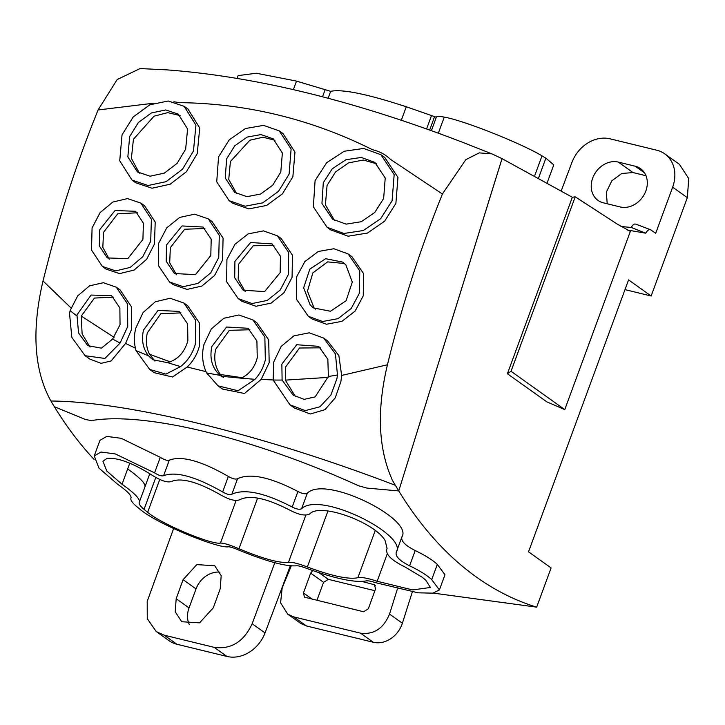<?xml version="1.0" encoding="UTF-8"?>
<svg xmlns="http://www.w3.org/2000/svg" width="725" height="725" viewBox="0 0 725 725"><rect width="100%" height="100%" fill="white"/><g stroke="black" fill="none" stroke-linecap="round" stroke-linejoin="round"><path stroke-width="1.09" d="M431.71 579.61L437.311 564.385C432.653 560.035 425.285 555.423 415.208 550.547L409.598 565.799C419.675 570.666 427.052 575.269 431.71 579.61L439.395 589.942L432.916 593.15L418.126 592.814L375.55 582.664C370.992 581.16 367.829 580.58 366.062 580.915C354.788 582.9 334.705 578.613 305.823 568.074C301.337 566.397 298.247 565.645 296.543 565.808C285.605 566.642 265.939 561.232 237.528 549.577C233.124 547.728 230.097 546.804 228.457 546.795C218.723 548.816 158.267 524.592 140.378 509.575L136.789 506.639C132.113 502.697 130.192 499.779 131.017 497.876L131.107 497.622M163.605 475.673C161.711 476.352 158.693 475.419 154.57 472.872L115.329 453.932L100.974 452.038L94.232 455.916L98.972 468.114L117.613 484.255C127.029 490.861 131.497 495.402 131.017 497.876L131.062 497.785M301.6 508.723L307.318 493.19C305.334 494.269 302.198 493.707 297.912 491.496C270.362 477.104 250.252 472.836 237.573 478.69C235.625 479.569 232.553 478.826 228.348 476.443C201.36 460.919 181.685 455.481 169.315 460.139L163.596 475.673C175.894 471.114 195.578 476.543 222.648 491.958C226.852 494.323 229.925 495.066 231.864 494.205C244.524 488.478 264.634 492.746 292.193 507.029C296.48 509.222 299.615 509.784 301.6 508.723C320.16 490.707 407.858 534.878 396.285 552.205L402.031 536.609M409.598 565.799C399.538 560.76 395.098 556.22 396.285 552.205L396.222 552.359M387.105 548.227L386.878 548.852C385.337 554.226 391.273 560.198 404.686 566.787L422.113 577.173L425.729 580.127L430.451 587.477L412.625 589.914L377.154 581.278C367.829 578.151 361.403 576.973 357.869 577.743C348.535 579.619 331.697 576.031 307.346 566.977C298.183 563.488 291.885 561.947 288.45 562.364C279.406 563.28 262.912 558.748 238.96 548.752C229.943 544.919 223.771 543.025 220.454 543.07C212.797 545.182 162.518 524.837 147.655 512.321L144.048 509.367C140.097 506.041 138.529 503.612 139.345 502.09L149.803 473.715M139.227 502.334L139.345 502.09C140.179 498.972 134.397 493.036 122.027 484.273L106.838 471.105L102.941 461.236L107.101 458.345C118.057 457.484 133.291 463.248 152.794 475.636C161.476 480.956 167.72 482.886 171.544 481.418C181.513 477.422 197.916 481.935 220.753 494.976C229.58 499.924 235.969 501.483 239.912 499.643C250.179 494.686 266.945 498.247 290.19 510.346C299.18 514.94 305.705 516.127 309.765 513.916C320.368 502.072 375.677 522.952 385.111 540.605L387.077 548.317M437.311 564.385L444.978 574.744L439.395 589.942M415.208 550.547C405.121 545.454 400.689 540.895 401.931 536.872C413.549 519.263 325.616 474.839 307.318 493.19M169.315 460.148C167.412 460.837 164.403 459.904 160.288 457.339L154.57 472.872M160.288 457.339L121.175 438.299L106.765 436.396L99.959 440.356L94.232 455.916M502.008 158.63L398.759 490.943A693.78 370.239 103.7 0 0 511.678 597.599A693.78 370.239 103.7 0 0 536.663 607.151L433.242 593.104M442.449 193.928L465.831 159.645L479.252 152.875L491.912 153.881L502.044 158.648L398.759 490.943L366.913 488.088L358.54 485.759C254.584 438.299 144.411 411.274 91.314 420.618L85.342 419.458L54.33 406.689A693.544 370.112 103.7 0 1 50.913 401.016C126.494 401.469 260.665 433.767 395.37 485.315A693.78 370.239 103.7 0 0 398.759 490.943L366.913 488.088L358.54 485.759C254.575 438.299 144.429 411.274 91.314 420.618L85.342 419.458L54.33 406.689A693.544 370.112 103.7 0 0 94.096 459.423M627.406 230.024L645.757 233.187L631.23 227.46C632.898 224.451 634.556 223.418 636.206 224.351M564.775 409.607L546.858 401.877L507.409 373.737L572.333 197.273L575.224 196.81L511.034 371.282L564.775 409.607L630.351 231.375L616.857 223.853L575.224 196.81M502.053 158.648L572.333 197.273M536.663 607.151L551.1 567.92L528.525 551.816L628.575 279.895L651.141 295.999L624.995 289.619M635.734 224.088L650.615 229.771L655.69 233.305L672.646 187.195L687.327 197.662L651.141 295.999M651.104 230.033C649.265 229.037 647.479 230.088 645.757 233.187M397.373 589.026L389.542 614.075L402.375 623.228A24.659 20.4 125.5 0 1 373.321 642.268L306.421 625.956L300.485 623.255L287.888 614.265M412.298 592.008L402.375 623.228M291.242 565.971L282.179 587.893L280.575 602.838L287.752 614.175L293.697 616.875L360.588 633.188C373.946 634.783 383.597 628.412 389.542 614.075M620.944 226.499L631.23 227.46M507.409 373.737L511.034 371.282M173.61 528.552L147.202 601.415L147.266 618.679L156.256 631.584L164.176 635.173L214.21 647.362C231.094 649.627 243.754 641.761 252.173 623.745L274.811 562.718M219.974 572.152A22.62 18.705 -54.5 0 0 196.031 588.908L189.044 607.894L176.184 598.714L183.081 579.683M176.184 598.714L175.233 611.782L181.712 621.724L199.574 622.847L213.331 607.777L220.237 588.727L221.179 575.668L214.709 565.727L196.792 564.63L183.09 579.674L196.031 588.908M290.272 565.881L265.042 632.916L252.173 623.745M362.264 581.55L374.526 584.749L375.532 588.936L368.345 608.783L363.587 611.764L304.464 597.137L303.458 592.959L310.653 573.112L323.577 582.329L328.353 579.357L374.897 590.703M312.683 570.62L310.653 573.112M316.934 600.391L323.577 582.329M534.805 175.432L542.01 155.866C522.462 143.931 463.891 120.386 444.253 117.115C439.341 116.181 436.704 116.227 436.341 117.242L406.281 106.765C367.194 93.996 341.992 88.858 330.682 91.341L296.507 81.091L256.369 73.243L238.072 75.608L237.057 78.363M542.01 155.866L545.871 158.159L553.773 164.865L547.321 182.401M561.331 190.575L571.962 162.355A32.888 27.197 125.5 0 1 610.06 138.828L656.805 150.229A32.888 27.197 125.5 0 1 664.725 153.836L679.397 164.303L688.75 178.622L687.327 197.662M645.993 175.731L632.988 172.559L618.316 162.092L635.2 166.206A22.049 18.234 125.5 0 1 640.51 168.626A22.049 18.234 125.5 0 1 644.407 194.182A22.049 18.234 125.5 0 1 620.219 206.951L603.327 202.828A22.049 18.234 125.5 0 1 598.016 200.417A22.049 18.234 125.5 0 1 594.128 174.861A22.049 18.234 125.5 0 1 618.316 162.092M607.206 203.779L606.336 192.188L611.791 180.842L621.778 173.493L632.988 172.559M664.725 153.836A32.888 27.197 125.5 0 1 672.646 187.195M156.89 632.019L168.97 640.637A32.888 27.197 -54.5 0 0 176.882 644.235L226.934 656.442A32.888 27.206 -54.5 0 0 265.042 632.916M189.044 607.894A22.62 18.705 -54.5 0 0 189.316 624.588M50.786 400.807C34.057 370.384 31.465 330.437 43.002 280.983M43.011 280.928L50.224 252.835C63.501 203.662 79.442 156.038 98.074 109.964L117.187 79.532L140.07 68.558L166.768 69.863C255.644 76.506 354.389 100.703 462.994 142.444L491.912 153.881M341.629 375.45L338.883 355.64L327.455 340.795L323.622 338.058L335.43 353.918L337.469 375.024L336.917 378.667L330.881 395.062L319.961 406.779L305.252 410.613L289.928 404.786L294.531 408.075L310.354 413.993L324.936 409.688L335.222 397.889L340.922 381.522L341.629 375.45L387.431 364.775L390.693 351.743C404.659 297.377 421.905 244.805 442.422 194.019M387.431 364.775C377.344 407.332 378.097 443.664 389.688 473.769L392.207 479.959L395.37 485.315M43.029 280.947L71.014 307.944M125.588 343.433L131.597 329.241L131.37 306.666L120.123 289.928L116.299 287.2L103.394 282.705L89.565 285.84L77.693 295.863L70.117 310.653L69.537 313.481L71.82 337.361L85.088 355.703L89.837 359.093L101.074 363.352L111.152 360.932L125.588 343.433L135.385 348.145M187.195 367.004C193.267 361.231 197.399 354.027 199.593 345.39L199.275 322.725L187.693 305.76L183.878 303.032L170.103 298.265L155.377 301.745L143.033 312.593L135.72 328.343C133.889 335.974 133.989 343.387 136.01 350.592L148.48 355.803C142.952 348.625 141.293 340.061 143.496 330.111L158.005 310.436L179.066 311.388L187.63 323.921L187.866 340.687C184.503 352.504 177.716 359.827 167.484 362.636L180.534 366.605L165.962 374.1L149.694 369.451L154.253 372.704L172.532 377.009L187.195 367.004L206.027 371.653M273.162 379.963L261.163 379.402L244.515 393.485L222.53 389.062L218.017 385.845L238.063 390.757L254.983 379.329L241.126 378.169C249.291 374.308 254.665 367.53 257.257 357.842L256.904 340.986L248.086 328.28L226.59 327.02L211.854 346.532C209.371 358.467 212.117 368.083 220.092 375.369L206.616 372.913C202.447 364.149 201.541 354.724 203.906 344.638L211.31 328.951L223.88 318.257L238.897 314.985L252.953 319.97L264.861 337.143L265.332 359.944C263.465 367.448 260.012 373.91 254.983 379.329M98.074 109.964L153.908 103.177M442.395 194.001L390.449 159.346C385.519 154.561 379.538 151.353 372.496 149.722C311.342 119.181 246.989 103.485 179.41 102.633L173.955 101.772M261.163 379.402L269.183 362.69L268.694 339.898L256.777 322.688L252.953 319.97M380.969 154.742L384.757 157.443L397.952 177.389L395.886 203.435L384.612 221.216L367.502 233.042L348.163 236.214L330.808 229.925L327.038 227.233L313.354 206.806L315.085 180.652L326.603 162.772L344.23 151.244L363.624 148.444L380.969 154.742L394.164 174.662L392.098 200.743L380.688 218.669L363.288 230.532L343.913 233.477L327.038 227.233M184.159 106.321L187.938 109.022L199.728 127.981L197.227 153.7L186.37 171.762L170.176 184.204L152.014 188.219L135.802 182.791L132.023 180.09L148.09 185.518L166.161 181.64L182.519 169.179L193.457 151.017L195.94 125.189L184.159 106.321L168.245 101.002L149.885 104.781L133.21 116.952L122.027 134.904L119.725 160.805L132.023 180.09M140.795 203.073L144.574 205.773L155.195 222.022L154.488 243.972L146.622 259.351L134.125 270.053L119.562 273.633L106.167 269.138L102.343 266.41L115.701 270.905L130.21 267.389L142.752 256.732L150.7 241.271L151.389 219.258L140.795 203.073L127.518 198.605L112.883 202.03L100.123 212.57L92.084 227.958L91.513 250.053L102.343 266.41M208.311 218.887L212.09 221.587L223.083 238.099L222.53 260.166L214.6 275.491L201.894 286.058L187.023 289.411L173.293 284.671L169.487 281.952L183.153 286.692L197.979 283.393L210.739 272.863L218.742 257.457L219.294 235.371L208.311 218.887L194.635 214.174L179.691 217.418L166.768 227.831L158.703 243.138L158.286 265.341L169.487 281.952M277.385 235.815L281.164 238.507L292.483 255.254L292.057 277.412L284.046 292.692L271.132 303.113L255.979 306.267L241.969 301.31L238.163 298.591L226.644 281.762L226.925 259.45L235.045 244.189L248.177 233.903L263.456 230.876L277.385 235.815L288.695 252.508L288.26 274.702L280.194 290.045L267.217 300.449L252.101 303.548L238.163 298.591M348.1 253.913L351.888 256.605L363.56 273.597L363.243 295.836L355.141 311.052L341.983 321.32L326.495 324.238L312.158 319.027L308.343 316.308L296.48 299.244L296.634 276.823L304.881 261.58L318.293 251.475L333.862 248.729L348.1 253.913L359.754 270.833L359.437 293.127L351.263 308.415L338.031 318.665L322.58 321.501L308.343 316.308M279.614 131.134L283.04 133.581L294.966 152.114L292.864 176.782L282.415 193.856L266.637 205.447L248.847 208.9L232.879 203.326L229.118 200.644L245.068 206.217L262.677 202.864L278.527 191.318L289.103 174.1L291.106 149.006L279.27 130.89L263.547 125.371L245.476 128.533L229.245 139.843L218.542 156.908L216.739 181.812L229.118 200.644M323.622 338.058L309.249 332.82L293.924 335.856L281.146 346.432L273.706 362.083L273.18 380.045L289.928 404.786M206.616 372.913L218.017 385.845M180.534 366.605C188.083 360.688 193.149 352.703 195.75 342.644L195.442 319.979L183.878 303.032M149.694 369.451L136.01 350.592M85.088 355.703L104.898 358.44L120.114 343.034L127.745 326.495L127.528 303.911L116.299 287.2M337.469 375.024L328.371 376.474L315.139 396.883L304.174 399.366L293.172 395.152L282.107 380.054L281.862 364.095L296.743 344.728L318.692 346.342L327.845 359.283L328.38 376.474M282.107 380.054L273.18 380.045M220.092 375.369L221.252 376.248L241.126 378.169M167.484 362.636L152.73 359.709L148.48 355.803M112.629 339.073L120.042 324.655L119.87 307.962L111.559 295.628L91.069 295.057L76.959 314.958L78.572 332.993L87.77 345.653L101.409 348.154L112.629 339.073L120.114 343.034M70.117 310.653L76.75 315.873M383.643 198.496L374.762 212.461L361.286 221.705L346.133 224.134L332.594 219.213L321.945 203.399L323.287 182.745L332.213 168.816L345.925 159.727L361.286 157.452L374.843 162.391L385.22 178.015L383.643 198.496M129.657 136.581L138.384 122.507L151.38 112.964L165.735 109.955L178.287 114.133L187.576 129.005L185.645 149.214L177.081 163.397L164.339 173.112L150.111 176.211L137.442 171.961L127.854 156.872L129.657 136.581M99.751 229.635L115.039 210.522L135.584 211.283L143.423 223.227L142.916 239.44L127.799 258.653L107.273 257.928L99.316 245.902L99.751 229.635M166.532 244.941L182.02 225.946L203.082 227.043L211.192 239.196L210.812 255.508L195.478 274.612L174.453 273.552L166.215 261.308L166.532 244.941M280.149 272.627L264.616 291.595L243.174 290.227L234.701 277.82L234.918 261.381L250.587 242.513L272.093 243.926L280.448 256.242L280.149 272.627M310.191 305.035L303.648 287.816L309.82 269.138L325.634 258.707L342.644 262.078L345.897 264.933L352.287 282.07L346.088 300.757L330.437 311.261L313.463 307.907L310.191 305.035M226.644 158.847L234.8 145.779L247.189 137.07L261.009 134.578L273.18 138.828L282.369 153.057L280.792 172.042L272.727 185.183L260.574 194.046L246.908 196.647L234.701 192.379L225.239 177.951L226.644 158.847M295.383 396.566L285.342 380.127L285.713 366.841L299.525 348.009L320.55 347.828M223.436 377.634L220.418 374.508C215.135 367.285 213.558 358.875 215.697 349.269L229.336 330.337L249.926 329.757M180.906 312.874L160.751 313.789L147.338 332.847C145.553 340.569 146.269 347.701 149.504 354.244L154.933 361.086M114.061 337.324L81.263 316.055L82.106 333.899L90.054 347.048M81.263 316.055L94.449 298.066L113.408 297.123M376.665 163.814L363.298 160.035L348.553 162.889L335.557 171.943L327.057 185.437L325.425 204.885L334.533 220.472M180.099 115.583L167.765 112.629L154.044 116.19L133.436 139.273L131.379 158.34L139.399 173.203M137.406 212.769L117.668 213.848L103.548 232.344L102.814 247.325L109.258 259.151M204.894 228.511L184.657 229.236L170.33 247.651L169.704 262.758L176.429 274.784M273.905 245.385L253.233 245.775L238.706 264.081L238.172 279.288L245.132 291.459M344.466 263.538L327.618 261.87L312.819 272.944L307.454 291.214L313.998 307.753L315.429 309.158M274.983 140.269L263.012 137.206L249.844 140.251L230.405 161.53L228.738 179.438L236.649 193.62M285.342 380.127L328.18 377.399M220.418 374.508L242.159 377.689M149.504 354.244L170.23 361.857M297.912 491.496L292.193 507.029M237.573 478.69L231.864 494.205M228.348 476.443L222.648 491.958M387.322 553.637L377.154 581.278M375.206 530.609L357.869 577.743M327.945 511.007L307.346 566.977M305.859 515.049L288.45 562.364M257.62 498.048L238.96 548.752M236.123 500.477L220.454 543.07M159.745 479.47L147.655 512.321M155.784 477.467L144.048 509.367M144.946 486.856C145.77 483.72 140.007 477.757 127.663 468.939L122.027 484.273M129.775 463.202L127.663 468.939M360.588 633.188L373.321 642.268M293.697 616.875L306.421 625.956M438.326 133.201L444.253 117.115M431.393 130.69L436.341 117.242L431.393 130.69M429.644 130.065L434.465 116.952M426.572 128.977L431.393 115.891M401.306 120.287L406.281 106.765M328.126 98.283L330.682 91.341M322.525 96.806L324.999 90.099M293.362 89.628L296.507 81.091M538.729 177.58L545.871 158.159M176.882 644.235L164.176 635.173M226.934 656.442L214.21 647.362M312.294 599.258L303.458 592.959M319.218 572.841L328.353 579.357M373.538 584.305L375.278 585.546M644.525 172.858L635.2 166.206"/></g></svg>
